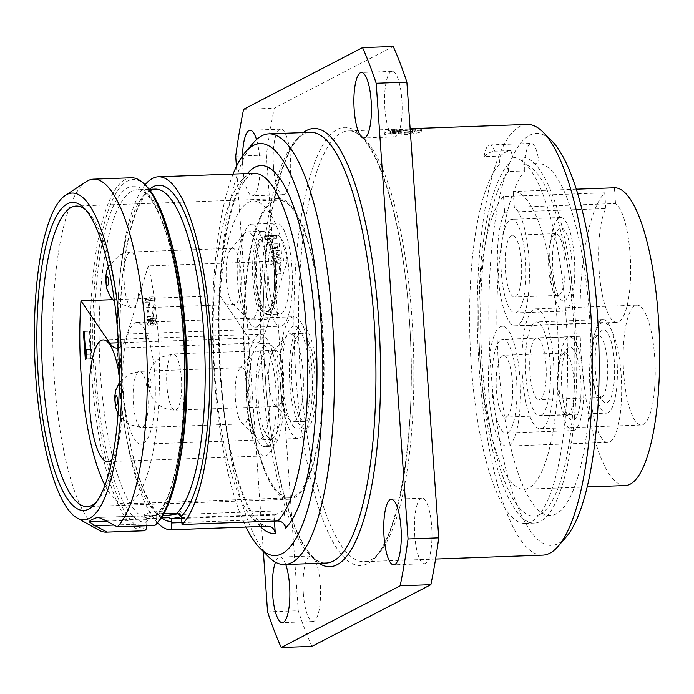 <?xml version="1.0" encoding="UTF-8"?>
<svg xmlns="http://www.w3.org/2000/svg" width="694" height="694" viewBox="0 0 694 694"><rect width="100%" height="100%" fill="white"/><g stroke="black" fill="none" stroke-linecap="round" stroke-linejoin="round"><path stroke-width="0.52" stroke-dasharray="3.47 2.6" d="M566.235 536.939A206.135 54.687 -92.1 0 1 490.675 367.1A206.135 54.687 87.9 0 1 551.773 140.856M524.742 170.906A28.107 7.46 87.9 0 1 531.196 143.406A28.107 7.46 87.9 0 1 539.099 163.463L522.851 164.053A176.146 46.732 87.9 0 1 574.519 341.274A176.146 46.732 87.9 0 1 534.146 516.076A176.146 46.732 87.9 0 1 482.391 366.579A176.146 46.732 87.9 0 1 508.494 171.505L524.742 170.906A176.146 46.732 -92.1 0 0 498.639 365.981A176.146 46.732 -92.1 0 0 550.394 515.477A176.146 46.732 -92.1 0 0 590.768 340.685A176.146 46.732 -92.1 0 0 539.099 163.463M542.803 555.139A215.504 57.177 -92.1 0 1 479.224 368.688A215.504 57.177 87.9 0 1 527.076 124.426M397.862 133.968L414.118 131.938L421.353 129.396L417.467 128.754L391.225 129.943L383.964 132.007L387.911 133.56L397.862 133.968M397.94 135.018A18.738 2.256 -4 0 1 384.086 133.812A18.738 2.256 -4 0 1 407.63 129.986A18.738 2.256 -4 0 1 421.475 131.192A18.738 2.256 -4 0 1 397.94 135.018M413.355 130.949L395.641 133.422L393.064 132.91L398.339 131.556L393.871 132.025L390.262 133.43L393.923 133.847L412.349 131.47L408.809 133.3L411.212 133.213L415.758 130.862L413.355 130.949L413.242 129.292L395.519 131.626L392.934 131.053A215.504 57.177 -92.1 0 1 393.437 130.793L397.584 130.125A215.504 57.177 -92.1 0 1 398.226 129.882L390.913 130.94A215.504 57.177 -92.1 0 0 390.41 131.209L390.592 131.877L394.765 132.112L412.219 129.683A215.504 57.177 -92.1 0 0 408.697 131.6L411.091 131.513A215.504 57.177 -92.1 0 1 415.637 129.205L413.242 129.292M397.818 133.222L397.688 131.409M395.641 133.422L395.519 131.626M394.686 133.456L394.556 131.66M393.498 133.378L393.368 131.565M392.917 133.213L392.787 131.374M393.064 132.91L392.934 131.053M393.567 132.641L393.437 130.793M394.678 132.302L394.548 130.481M396.014 132.068L395.892 130.281M397.714 131.886L397.584 130.125M398.339 131.556L398.226 129.882M396.291 131.695L396.179 129.995M393.871 132.025L393.75 130.264M392.405 132.32L392.275 130.515M391.043 132.797L390.913 130.94M390.54 133.057L390.41 131.209M390.262 133.43L390.132 131.608M390.713 133.664L390.592 131.877M392.127 133.855L392.015 132.138M393.923 133.847L393.81 132.146M394.886 133.812L394.765 132.112M396.933 133.673L396.812 131.955M398.625 133.491L398.503 131.739M412.349 131.47L412.219 129.683M408.809 133.3L408.697 131.6M411.212 133.213L411.091 131.513M415.758 130.862L415.637 129.205M311.918 646.392A356.048 94.462 87.9 0 1 298.264 610.746L266.401 155.031A356.048 94.462 87.9 0 1 274.277 108.203L393.238 46.489M303.313 593.162A32.791 8.701 -92.1 0 0 312.985 621.538A32.791 8.701 -92.1 0 0 320.264 584.365A32.791 8.701 -92.1 0 0 310.591 555.989A32.791 8.701 -92.1 0 0 303.313 593.162M414.734 535.352A32.791 8.701 -92.1 0 0 424.407 563.728A32.791 8.701 -92.1 0 0 431.685 526.555A32.791 8.701 -92.1 0 0 422.013 498.179A32.791 8.701 -92.1 0 0 414.734 535.352M384.884 108.516A32.791 8.701 -92.1 0 0 394.556 136.892A32.791 8.701 -92.1 0 0 401.843 99.719A32.791 8.701 -92.1 0 0 392.162 71.343A32.791 8.701 -92.1 0 0 384.884 108.516M273.462 166.326A32.791 8.701 -92.1 0 0 283.143 194.693A32.791 8.701 -92.1 0 0 290.422 157.529A32.791 8.701 -92.1 0 0 280.749 129.153A32.791 8.701 -92.1 0 0 273.462 166.326M243.585 109.331L274.277 108.203M235.708 156.15L266.401 155.031M263.356 551.591L236.428 166.43M285.746 564.526A32.791 8.701 -92.1 0 0 279.899 557.109A32.791 8.701 -92.1 0 0 275.492 562.201M242.51 155.838A32.791 8.701 -92.1 0 0 242.77 167.445A32.791 8.701 -92.1 0 0 252.443 195.821A32.791 8.701 -92.1 0 0 259.729 158.648A32.791 8.701 -92.1 0 0 256.52 139.563M267.572 611.865L298.264 610.746M268.587 556.831A215.504 57.177 -92.1 0 1 221.03 378.117A215.504 57.177 87.9 0 1 253.457 142.738M233.089 174.073A206.135 54.687 87.9 0 0 214.429 377.189A206.135 54.687 -92.1 0 0 245.98 527.067M285.477 528.186L284.479 513.924A3.748 0.998 -92.1 0 0 283.378 510.68A3.748 0.998 -92.1 0 0 283.247 510.715L275.015 514.991A3.748 0.998 -92.1 0 0 274.303 519.199L274.442 521.107M145.089 184.821A176.614 46.854 -92.1 0 0 117.971 355.007A176.614 46.854 -92.1 0 0 157.434 522.764M181.429 516.51A18.738 2.256 176 0 0 181.637 516.414A18.738 2.256 176 0 0 182.27 515.763A18.738 2.256 176 0 0 180.718 514.991M164.053 513.308L158.657 513.968L155.716 515.564A18.738 2.256 176 0 0 145.523 517.733A18.738 2.256 176 0 0 144.881 518.375A18.738 2.256 176 0 0 148.282 519.424L150.268 518.323L149.132 518.418A164.435 43.627 -92.1 0 0 150.268 518.323L161.208 517.967M171.305 242.206A164.435 43.627 -92.1 0 0 137.126 189.766C151.526 187.9 171.14 231.822 179.095 294.646C185.098 340.841 185.983 386.003 181.767 430.115C178.636 459.983 173.552 483.015 166.499 499.22L162.153 507.644L155.716 515.564L97.542 517.472M177.907 513.768A18.738 2.256 176 0 0 181.377 512.701A18.738 2.256 176 0 0 182.01 512.051A18.738 2.256 176 0 0 165.684 510.958A18.738 2.256 176 0 0 145.263 514.02A18.738 2.256 176 0 0 144.621 514.67A18.738 2.256 176 0 0 162.691 515.659M158.397 521.645A174.741 46.359 87.9 0 1 156.627 523.536L156.289 518.609A3.748 0.998 -92.1 0 0 156.081 517.082A168.182 44.616 -92.1 0 0 170.099 246.379A168.182 44.616 -92.1 0 0 96.518 284.557A168.182 44.616 -92.1 0 0 146.096 522.27L148.282 519.424M97.889 517.481L155.985 515.364L156.081 517.082M146.46 528.811A174.741 46.359 87.9 0 1 92.753 332.686A174.741 46.359 87.9 0 1 146.139 185.871M146.243 525.792L146.113 523.883A3.748 0.998 -92.1 0 1 146.096 522.27M86.221 181.681A176.614 46.854 87.9 0 0 54.366 379.349A176.614 46.854 -92.1 0 0 98.947 530.19M154.953 525.471L156.627 523.536M131.27 177.785A176.614 46.854 -92.1 0 0 90.888 355.996A176.614 46.854 -92.1 0 0 144.161 530.789M96.379 502.126A150.381 39.896 -92.1 0 0 97.993 500.409A150.381 39.896 -92.1 0 0 120.617 336.165A150.381 39.896 87.9 0 0 87.435 211.453L83.965 207.974M85.709 209.857A150.381 39.896 87.9 0 1 87.435 211.453M322.71 328.783A150.381 39.896 -92.1 0 0 278.346 198.666A150.381 39.896 -92.1 0 0 244.956 369.121A150.381 39.896 -92.1 0 0 289.32 499.229A150.381 39.896 -92.1 0 0 322.71 328.783M294.152 496.488A148.976 39.523 -92.1 0 0 322.91 338.221A148.976 39.523 -92.1 0 0 278.398 200.072A148.976 39.523 -92.1 0 0 273.514 201.416A148.976 39.523 -92.1 0 0 244.748 359.683A148.976 39.523 -92.1 0 0 289.268 497.824A148.976 39.523 -92.1 0 0 294.152 496.488M282.206 325.755A51.529 13.672 87.9 0 1 280.523 326.215A51.529 13.672 87.9 0 1 265.125 278.433A51.529 13.672 87.9 0 1 275.076 223.685A51.529 13.672 87.9 0 1 276.759 223.216A51.529 13.672 87.9 0 1 292.157 271.007A51.529 13.672 87.9 0 1 282.206 325.755M275.414 238.996A36.539 9.699 -92.1 0 1 276.819 238.268L276.68 235.457A39.35 10.436 87.9 0 1 277.21 235.387A39.35 10.436 87.9 0 1 289.077 274.338A39.35 10.436 87.9 0 1 280.081 314.044A39.35 10.436 87.9 0 1 268.404 279.014A39.35 10.436 87.9 0 1 275.162 236.246L275.414 238.996L264.709 239.387L264.466 236.637L275.162 236.246M259.894 426.281A51.529 13.672 87.9 0 1 256.572 372.305A51.529 13.672 87.9 0 1 267.763 343.278A51.529 13.672 87.9 0 1 279.396 363.274A51.529 13.672 87.9 0 1 282.718 417.241A51.529 13.672 87.9 0 1 271.528 446.268A51.529 13.672 87.9 0 1 259.894 426.281M272.699 438.382A44.034 11.685 -92.1 0 0 281.2 391.598A44.034 11.685 -92.1 0 0 268.04 350.765A44.034 11.685 -92.1 0 0 266.6 351.164A44.034 11.685 -92.1 0 0 258.099 397.948A44.034 11.685 -92.1 0 0 271.25 438.782A44.034 11.685 -92.1 0 0 272.699 438.382M316.533 396.89A51.529 13.672 87.9 0 1 305.091 428.857A51.529 13.672 87.9 0 1 289.884 357.826A51.529 13.672 87.9 0 1 301.326 325.859A51.529 13.672 87.9 0 1 316.533 396.89M306.262 420.972A44.034 11.685 -92.1 0 0 314.764 374.187A44.034 11.685 -92.1 0 0 301.604 333.354A44.034 11.685 -92.1 0 0 300.164 333.745A44.034 11.685 -92.1 0 0 291.654 380.529A44.034 11.685 -92.1 0 0 304.813 421.371A44.034 11.685 -92.1 0 0 306.262 420.972M287.359 260.823L266.262 328.973A67.457 17.897 87.9 0 1 255.956 343.053A67.457 17.897 87.9 0 1 248.825 338.021L220.007 295.765A148.976 39.523 87.9 0 1 248.365 202.336A148.976 39.523 87.9 0 1 253.249 200.991A148.976 39.523 87.9 0 1 287.359 260.823L148.334 265.897A148.976 39.523 -92.1 0 1 129.978 502.482A148.976 39.523 87.9 0 1 125.093 503.827A148.976 39.523 87.9 0 1 104.95 485.245M220.007 295.765L112.61 299.687M257.066 326.674A51.529 13.672 87.9 0 1 255.375 327.134A51.529 13.672 87.9 0 1 239.977 279.352A51.529 13.672 87.9 0 1 249.927 224.604A51.529 13.672 87.9 0 1 251.618 224.136A51.529 13.672 87.9 0 1 267.017 271.927A51.529 13.672 87.9 0 1 257.066 326.674M275.457 273.852L274.677 262.722L278.068 260.961L277.808 257.248L270.061 261.274L270.322 264.987L273.714 263.226L274.494 274.356L280.879 273.662L280.098 262.523L283.49 260.762L283.23 257.049L275.475 261.074L275.735 264.787L279.127 263.026L279.908 274.165L280.879 273.662M276.099 254.29L275.839 250.577L270.998 253.093L271.259 256.806L276.099 254.29L281.512 254.091L281.252 250.387L276.412 252.894L276.672 256.607L281.512 254.091M274.13 247.619L273.87 243.915L271.927 244.921L272.187 248.626L274.13 247.619L279.543 247.428L279.283 243.715L277.348 244.722L277.609 248.435L279.543 247.428M118.683 347.737A67.457 17.897 -92.1 0 0 127.236 334.048L148.334 265.897M119.377 375.87A60.899 16.162 87.9 0 1 112.142 459.012M154.779 406.441A60.899 16.162 87.9 0 1 141.255 444.221A60.899 16.162 87.9 0 1 123.289 360.273A60.899 16.162 87.9 0 1 136.813 322.493A60.899 16.162 87.9 0 1 154.779 406.441M149.947 299.99L149.748 297.023L145.384 299.288L145.593 302.254L148.984 300.493L146.868 315.093L147.163 322.918L148.377 325.972L149.635 325.937L150.442 324.905L151.162 320.845L151.11 318.416L150.511 318.728L150.112 321.999L149.548 322.91L148.412 322.884L147.518 319.049L149.947 299.99L155.369 299.791L155.161 296.832L150.798 299.088L151.006 302.055L154.398 300.294L152.168 316.794L152.576 322.719L153.227 324.835L154.562 325.989L156.254 323.265L156.532 318.216L155.924 318.529L155.525 321.808L154.476 322.962L153.383 321.686L152.932 318.85L155.369 299.791M251.028 432.267A60.899 16.162 87.9 0 1 247.107 368.479A60.899 16.162 87.9 0 1 260.337 334.17A60.899 16.162 87.9 0 1 274.078 357.8A60.899 16.162 -92.1 0 1 278.008 421.588A60.899 16.162 -92.1 0 1 264.778 455.897A60.899 16.162 -92.1 0 1 251.028 432.267M264.44 446.528A51.529 13.672 -92.1 0 1 252.807 426.532A51.529 13.672 87.9 0 1 249.484 372.565A51.529 13.672 87.9 0 1 260.675 343.53A51.529 13.672 87.9 0 1 272.308 363.526A51.529 13.672 -92.1 0 1 275.631 417.502A51.529 13.672 -92.1 0 1 264.44 446.528L271.528 446.268M311.866 400.698A60.899 16.162 87.9 0 1 298.342 438.478A60.899 16.162 87.9 0 1 280.376 354.539A60.899 16.162 -92.1 0 1 293.892 316.759A60.899 16.162 -92.1 0 1 311.866 400.698M294.239 326.119A51.529 13.672 -92.1 0 1 309.437 397.15A51.529 13.672 87.9 0 1 298.004 429.118A51.529 13.672 87.9 0 1 282.796 358.087A51.529 13.672 -92.1 0 1 294.239 326.119L301.326 325.859M84.13 331.437L88.797 331.264L90.74 359.102L91.469 358.72L91.903 354.2L91.573 349.464L91.14 353.983L89.517 330.891L88.797 331.264M85.327 359.301L90.74 359.102M84.104 331.081L89.517 330.891M86.472 354.157L91.14 353.983M86.16 349.663L91.573 349.464M86.49 354.4L91.903 354.2M86.047 358.919L91.469 358.72M149.748 297.023L155.161 296.832M147.596 316.559L153.01 316.36M147.518 319.049L152.932 318.85M147.605 320.238L153.018 320.038M147.969 321.886L153.383 321.686M148.412 322.884L153.834 322.684M149.063 323.161L154.476 322.962M149.548 322.91L154.962 322.71M150.112 321.999L155.525 321.808M150.39 320.628L155.803 320.428M150.511 318.728L155.924 318.529M151.11 318.416L156.532 318.216M151.162 320.845L156.575 320.645M150.841 323.465L156.254 323.265M150.442 324.905L155.855 324.705M149.635 325.937L155.048 325.738M149.149 326.18L154.562 325.989M148.377 325.972L153.799 325.772M147.813 325.035L153.227 324.835M147.163 322.918L152.576 322.719M146.876 320.611L152.29 320.411M146.79 319.431L152.212 319.231M146.746 316.993L152.168 316.794M146.868 315.093L152.281 314.894M148.984 300.493L154.398 300.294M145.593 302.254L151.006 302.055M145.384 299.288L150.798 299.088M274.677 262.722L280.098 262.523M274.494 274.356L279.908 274.165M273.714 263.226L279.127 263.026M270.322 264.987L275.735 264.787M270.061 261.274L275.475 261.074M277.808 257.248L283.23 257.049M278.068 260.961L283.49 260.762M275.839 250.577L281.252 250.387M271.259 256.806L276.672 256.607M270.998 253.093L276.412 252.894M273.87 243.915L279.283 243.715M272.187 248.626L277.609 248.435M271.927 244.921L277.348 244.722M276.819 238.268L264.744 238.667L264.605 235.856L276.68 235.457M267.468 311.693L270.712 307.52C274.529 296.494 275.475 281.755 273.54 263.304C271.068 248.877 268.734 241.035 266.539 239.777L264.804 238.658A36.539 9.699 -92.1 0 0 264.804 238.658A36.539 9.699 -92.1 0 0 263.607 238.988A36.539 9.699 -92.1 0 0 262.436 239.89A36.539 9.699 -92.1 0 0 256.693 280.09A36.539 9.699 -92.1 0 0 267.468 311.693A36.539 9.699 -92.1 0 0 268.665 311.363A36.539 9.699 -92.1 0 0 275.718 272.56A36.539 9.699 -92.1 0 0 264.813 238.658L264.674 235.847A39.35 10.436 87.9 0 1 264.7 235.847A39.35 10.436 87.9 0 1 276.568 274.789A39.35 10.436 87.9 0 1 267.572 314.503A39.35 10.436 87.9 0 1 255.956 280.402A39.35 10.436 87.9 0 1 262.193 237.14L264.466 236.637M262.193 237.14L262.436 239.89L264.709 239.387M265.932 319.249A44.034 11.685 87.9 0 0 267.381 318.85A44.034 11.685 -92.1 0 0 275.882 272.065A44.034 11.685 -92.1 0 0 262.722 231.232A44.034 11.685 -92.1 0 0 261.282 231.631A44.034 11.685 87.9 0 0 252.781 278.415A44.034 11.685 87.9 0 0 265.932 319.249L250.586 319.813A44.034 11.685 87.9 0 1 247.316 318.225A44.034 11.685 87.9 0 1 237.305 276.229A44.034 11.685 87.9 0 1 244.227 233.609A44.034 11.685 87.9 0 1 245.936 232.186A44.034 11.685 -92.1 0 1 247.376 231.796A44.034 11.685 -92.1 0 1 260.536 272.629A44.034 11.685 -92.1 0 1 252.035 319.413A44.034 11.685 87.9 0 1 250.586 319.813M232.611 248.27A28.107 7.46 -92.1 0 1 241.009 274.338A28.107 7.46 -92.1 0 1 235.578 304.198A28.107 7.46 87.9 0 1 234.659 304.449A28.107 7.46 87.9 0 1 232.568 303.443A28.107 7.46 87.9 0 1 226.183 276.637A28.107 7.46 87.9 0 1 230.599 249.432A28.107 7.46 87.9 0 1 231.692 248.521A28.107 7.46 -92.1 0 1 232.611 248.27L130.524 252A28.107 7.46 -92.1 0 0 129.605 252.252A28.107 7.46 87.9 0 0 124.183 282.111A28.107 7.46 87.9 0 0 132.58 308.179A28.107 7.46 87.9 0 0 133.5 307.928A28.107 7.46 -92.1 0 0 138.93 278.068A28.107 7.46 -92.1 0 0 130.524 252L119.706 254.854L108.325 266.643M294.655 421.397A44.034 11.685 -92.1 0 0 303.157 374.613A44.034 11.685 -92.1 0 0 289.997 333.779A44.034 11.685 -92.1 0 0 288.557 334.17A44.034 11.685 87.9 0 0 286.848 335.592A44.034 11.685 87.9 0 0 279.934 378.213A44.034 11.685 87.9 0 0 289.936 420.208A44.034 11.685 87.9 0 0 293.215 421.787A44.034 11.685 87.9 0 0 294.655 421.397M275.232 350.253A28.107 7.46 -92.1 0 1 283.629 376.322A28.107 7.46 -92.1 0 1 278.207 406.181A28.107 7.46 87.9 0 1 277.288 406.432A28.107 7.46 87.9 0 1 275.197 405.426A28.107 7.46 87.9 0 1 268.804 378.62A28.107 7.46 87.9 0 1 273.219 351.416A28.107 7.46 87.9 0 1 274.312 350.505A28.107 7.46 -92.1 0 1 275.232 350.253L173.153 353.983A28.107 7.46 -92.1 0 0 172.233 354.235A28.107 7.46 87.9 0 0 166.803 384.094A28.107 7.46 87.9 0 0 175.2 410.163A28.107 7.46 87.9 0 0 176.12 409.911A28.107 7.46 -92.1 0 0 181.55 380.052A28.107 7.46 -92.1 0 0 173.153 353.983L162.327 356.837C157.234 359.544 153.426 363.5 150.91 368.696L149.366 372.721L148.178 379.809C147.831 384.224 148.663 389.143 150.676 394.574C155.768 404.862 163.94 410.059 175.2 410.163L277.288 406.432M150.19 387.599A4.685 1.241 87.9 0 1 148.655 383.591A4.685 1.241 87.9 0 1 149.54 378.317A4.685 1.241 -92.1 0 1 151.075 382.333A4.685 1.241 -92.1 0 1 150.19 387.599M261.091 438.808A44.034 11.685 -92.1 0 0 269.593 392.023A44.034 11.685 -92.1 0 0 256.433 351.19A44.034 11.685 -92.1 0 0 254.993 351.589A44.034 11.685 87.9 0 0 253.284 353.003A44.034 11.685 87.9 0 0 246.37 395.623A44.034 11.685 87.9 0 0 256.372 437.628A44.034 11.685 87.9 0 0 259.651 439.207A44.034 11.685 87.9 0 0 261.091 438.808M241.668 367.664A28.107 7.46 -92.1 0 1 250.066 393.732A28.107 7.46 -92.1 0 1 244.644 423.592A28.107 7.46 87.9 0 1 243.724 423.852A28.107 7.46 87.9 0 1 241.633 422.837A28.107 7.46 87.9 0 1 235.24 396.031A28.107 7.46 87.9 0 1 239.656 368.826A28.107 7.46 87.9 0 1 240.749 367.924A28.107 7.46 -92.1 0 1 241.668 367.664L139.589 371.394A28.107 7.46 -92.1 0 0 138.67 371.646A28.107 7.46 87.9 0 0 133.239 401.514A28.107 7.46 87.9 0 0 141.637 427.573A28.107 7.46 87.9 0 0 142.556 427.322A28.107 7.46 -92.1 0 0 147.987 397.462A28.107 7.46 -92.1 0 0 139.589 371.394L128.772 374.248L119.342 382.637M508.494 171.505A28.107 7.46 87.9 0 1 508.555 163.827L499.446 164.157A28.107 7.46 87.9 0 1 500.235 156.063A189.983 50.402 87.9 0 1 510.81 150.581A28.107 7.46 87.9 0 1 512.64 157.312L521.749 156.983A28.107 7.46 87.9 0 1 522.851 164.053M484.074 156.653A28.107 7.46 87.9 0 1 489.669 144.925A28.107 7.46 87.9 0 1 494.64 151.171A189.983 50.402 -92.1 0 0 484.074 156.653L500.235 156.063M494.64 151.171L510.81 150.581M499.446 164.157A183.173 48.597 -92.1 0 0 471.347 366.285A183.173 48.597 -92.1 0 0 525.289 523.432A183.173 48.597 -92.1 0 0 567.215 339.956A183.173 48.597 -92.1 0 0 512.64 157.312M625.233 485.557A148.976 39.523 87.9 0 1 581.294 356.751A148.976 39.523 87.9 0 1 604.717 192.828L503.523 196.523A148.976 39.523 -92.1 0 0 480.101 360.446A148.976 39.523 -92.1 0 0 524.039 489.253A148.976 39.523 -92.1 0 0 558.106 339.019A148.976 39.523 -92.1 0 0 513.213 191.501L514.315 207.22A59.962 15.91 87.9 0 1 529.444 271.337A59.962 15.91 87.9 0 1 515.599 326.067A59.962 15.91 87.9 0 1 498.379 279.864A59.962 15.91 87.9 0 1 504.625 212.243L605.819 208.547A59.962 15.91 -92.1 0 0 599.581 276.169A59.962 15.91 -92.1 0 0 616.801 322.372A59.962 15.91 -92.1 0 0 630.646 267.641A59.962 15.91 -92.1 0 0 615.509 203.524L514.315 207.22M503.523 196.523L504.625 212.243M516.657 312.534A46.845 12.431 -92.1 0 0 525.705 262.766A46.845 12.431 -92.1 0 0 511.704 219.33A46.845 12.431 -92.1 0 0 510.168 219.746A46.845 12.431 -92.1 0 0 501.12 269.515A46.845 12.431 -92.1 0 0 515.121 312.959A46.845 12.431 -92.1 0 0 516.657 312.534M493.07 422.854A59.962 15.91 87.9 0 1 489.209 360.056A59.962 15.91 87.9 0 1 502.23 326.275A59.962 15.91 87.9 0 1 515.763 349.542A59.962 15.91 87.9 0 1 519.633 412.34A59.962 15.91 87.9 0 1 506.603 446.121A59.962 15.91 87.9 0 1 493.07 422.854M507.661 432.596A46.845 12.431 -92.1 0 0 516.709 382.819A46.845 12.431 -92.1 0 0 502.708 339.383A46.845 12.431 -92.1 0 0 501.172 339.8A46.845 12.431 -92.1 0 0 492.124 389.577A46.845 12.431 -92.1 0 0 506.126 433.013A46.845 12.431 -92.1 0 0 507.661 432.596M553.482 391.511A59.962 15.91 87.9 0 1 540.166 428.71A59.962 15.91 87.9 0 1 522.478 346.054A59.962 15.91 87.9 0 1 535.794 308.856A59.962 15.91 87.9 0 1 553.482 391.511M541.225 415.177A46.845 12.431 -92.1 0 0 550.273 365.408A46.845 12.431 -92.1 0 0 536.271 321.964A46.845 12.431 -92.1 0 0 534.736 322.389A46.845 12.431 -92.1 0 0 525.688 372.158A46.845 12.431 -92.1 0 0 539.689 415.602A46.845 12.431 -92.1 0 0 541.225 415.177M511.27 235.518A30.918 8.207 -92.1 0 0 505.301 268.37A30.918 8.207 -92.1 0 0 514.54 297.041A30.918 8.207 -92.1 0 0 515.555 296.763A30.918 8.207 -92.1 0 0 521.524 263.911A30.918 8.207 -92.1 0 0 512.285 235.24A30.918 8.207 -92.1 0 0 511.27 235.518M535.837 338.16A30.918 8.207 -92.1 0 0 529.869 371.012A30.918 8.207 -92.1 0 0 539.108 399.683A30.918 8.207 -92.1 0 0 540.123 399.406A30.918 8.207 -92.1 0 0 546.091 366.553A30.918 8.207 -92.1 0 0 536.852 337.883A30.918 8.207 -92.1 0 0 535.837 338.16M502.274 355.58A30.918 8.207 -92.1 0 0 496.305 388.423A30.918 8.207 -92.1 0 0 505.544 417.094A30.918 8.207 -92.1 0 0 506.559 416.816A30.918 8.207 -92.1 0 0 512.528 383.973A30.918 8.207 -92.1 0 0 503.289 355.302A30.918 8.207 -92.1 0 0 502.274 355.58M508.555 163.827A183.173 48.597 -92.1 0 0 480.456 365.955A183.173 48.597 -92.1 0 0 534.397 523.094A183.173 48.597 -92.1 0 0 576.332 339.626A183.173 48.597 -92.1 0 0 521.749 156.983M576.298 189.193L513.213 191.501M614.407 187.796L615.509 203.524M604.717 192.828L605.819 208.547M594.264 419.159A59.962 15.91 87.9 0 1 590.403 356.36A59.962 15.91 87.9 0 1 603.424 322.58A59.962 15.91 87.9 0 1 616.966 345.846A59.962 15.91 87.9 0 1 620.826 408.645A59.962 15.91 87.9 0 1 607.805 442.425A59.962 15.91 87.9 0 1 594.264 419.159M654.676 387.816A59.962 15.91 87.9 0 1 641.369 425.014A59.962 15.91 87.9 0 1 623.672 342.359A59.962 15.91 87.9 0 1 636.988 305.16A59.962 15.91 87.9 0 1 654.676 387.816M563.953 311.172A46.845 12.431 87.9 0 0 565.489 310.756A46.845 12.431 -92.1 0 0 574.537 260.987A46.845 12.431 -92.1 0 0 560.535 217.543A46.845 12.431 -92.1 0 0 559 217.959A46.845 12.431 87.9 0 0 549.96 267.737A46.845 12.431 87.9 0 0 563.953 311.172L515.121 312.959M559.72 228.17A36.539 9.699 -92.1 0 0 558.297 229.35A36.539 9.699 -92.1 0 0 552.563 264.709A36.539 9.699 -92.1 0 0 560.865 299.565A36.539 9.699 -92.1 0 0 564.777 300.545A36.539 9.699 -92.1 0 0 571.691 259.461A36.539 9.699 -92.1 0 0 559.72 228.17M554.688 233.939A30.918 8.207 -92.1 0 0 553.491 234.936A30.918 8.207 -92.1 0 0 548.633 264.856A30.918 8.207 -92.1 0 0 555.66 294.343A30.918 8.207 -92.1 0 0 557.959 295.453A30.918 8.207 -92.1 0 0 558.974 295.176A30.918 8.207 -92.1 0 0 564.942 262.332A30.918 8.207 -92.1 0 0 555.703 233.661A30.918 8.207 -92.1 0 0 554.688 233.939M606.582 413.156A46.845 12.431 87.9 0 0 608.118 412.739A46.845 12.431 -92.1 0 0 617.157 362.971A46.845 12.431 -92.1 0 0 603.164 319.526A46.845 12.431 -92.1 0 0 601.629 319.943A46.845 12.431 87.9 0 0 592.581 369.72A46.845 12.431 87.9 0 0 606.582 413.156L539.689 415.602M602.34 330.153A36.539 9.699 -92.1 0 0 600.926 331.333A36.539 9.699 -92.1 0 0 595.183 366.692A36.539 9.699 -92.1 0 0 603.485 401.548A36.539 9.699 -92.1 0 0 607.397 402.529A36.539 9.699 -92.1 0 0 614.32 361.444A36.539 9.699 -92.1 0 0 602.34 330.153M597.308 335.922A30.918 8.207 -92.1 0 0 596.111 336.92A30.918 8.207 -92.1 0 0 591.253 366.84A30.918 8.207 -92.1 0 0 598.28 396.326A30.918 8.207 -92.1 0 0 600.579 397.436A30.918 8.207 -92.1 0 0 601.594 397.159A30.918 8.207 -92.1 0 0 607.562 364.315A30.918 8.207 -92.1 0 0 598.323 335.644A30.918 8.207 -92.1 0 0 597.308 335.922M573.018 430.575A46.845 12.431 87.9 0 0 574.554 430.15A46.845 12.431 -92.1 0 0 583.593 380.381A46.845 12.431 -92.1 0 0 569.601 336.937A46.845 12.431 -92.1 0 0 568.065 337.362A46.845 12.431 87.9 0 0 559.017 387.131A46.845 12.431 87.9 0 0 573.018 430.575L506.126 433.013M568.776 347.564A36.539 9.699 -92.1 0 0 567.362 348.744A36.539 9.699 -92.1 0 0 561.62 384.112A36.539 9.699 -92.1 0 0 569.921 418.959A36.539 9.699 -92.1 0 0 573.843 419.939A36.539 9.699 -92.1 0 0 580.757 378.855A36.539 9.699 -92.1 0 0 568.776 347.564M563.754 353.333A30.918 8.207 -92.1 0 0 562.548 354.33A30.918 8.207 -92.1 0 0 557.69 384.25A30.918 8.207 -92.1 0 0 564.716 413.745A30.918 8.207 -92.1 0 0 567.015 414.856A30.918 8.207 -92.1 0 0 568.03 414.578A30.918 8.207 -92.1 0 0 573.999 381.726A30.918 8.207 -92.1 0 0 564.76 353.055A30.918 8.207 -92.1 0 0 563.754 353.333M300.476 375.211A215.504 57.177 -92.1 0 0 364.055 561.663A215.504 57.177 -92.1 0 0 411.898 317.401A215.504 57.177 -92.1 0 0 348.319 130.949A215.504 57.177 -92.1 0 0 300.476 375.211M295.896 375.844A219.252 58.166 -92.1 0 0 367.759 563.571A219.252 58.166 -92.1 0 0 409.252 317.037A219.252 58.166 -92.1 0 0 337.397 129.31A219.252 58.166 -92.1 0 0 295.896 375.844M319.049 563.311A219.252 58.166 87.9 0 1 265.203 376.963A219.252 58.166 87.9 0 1 303.313 132.597M262.558 376.599A215.504 57.177 87.9 0 1 310.4 132.337C280.298 129.943 255.357 254.151 265.334 376.842C271.779 480.777 301.196 565.931 326.137 563.051A215.504 57.177 87.9 0 1 262.558 376.599M260.371 526.538A184.11 48.849 87.9 0 1 218.905 351.32A184.11 48.849 87.9 0 1 247.48 173.543M266.938 526.304A176.614 46.854 87.9 0 1 213.665 351.511A176.614 46.854 87.9 0 1 254.047 173.3L248.443 176.076L241.304 185.636C233.193 200.28 227.033 223.772 222.8 256.095C217.231 302.957 217.369 352.37 223.216 404.35C227.164 437.281 232.941 464.885 240.549 487.162C244.722 499.177 249.042 508.529 253.51 515.217L261.196 523.979L266.938 526.304M181.559 517.681L284.479 513.924M283.247 510.715L179.815 514.488M181.611 518.401L275.015 514.991M106.65 521.133L147.753 519.633M105.401 520.465L156.289 518.609M158.657 513.968A164.435 43.627 -92.1 0 0 179.39 463.618M149.193 189.323L137.126 189.766A164.435 43.627 -92.1 0 0 99.537 355.684A164.435 43.627 -92.1 0 0 149.132 518.418L161.199 517.976M167.185 517.759A164.435 43.627 87.9 0 1 117.59 355.024A164.435 43.627 87.9 0 1 155.187 189.106C149.592 190.356 145.254 193.947 142.166 199.872L137.82 208.295C130.767 224.5 125.683 247.541 122.552 277.409C118.327 321.522 119.221 366.675 125.224 412.878C133.17 475.694 152.784 519.615 167.185 517.759M161.442 517.967A168.182 44.616 87.9 0 1 120.209 354.929A168.182 44.616 87.9 0 1 149.436 189.315M181.906 522.573L274.303 519.199M113.937 525.063L146.113 523.883M127.236 334.048L266.262 328.973M118.422 342.784L248.825 338.021M265.984 235.847L266.123 238.658M266.99 313.289A38.413 10.193 -92.1 0 0 274.26 270.087A38.413 10.193 -92.1 0 0 261.673 237.201A38.413 10.193 -92.1 0 0 254.394 280.393A38.413 10.193 -92.1 0 0 266.99 313.289M435.58 559.052L364.055 561.663C394.157 564.057 419.098 439.849 409.13 317.158C402.676 213.223 373.259 128.069 348.319 130.949L410.137 128.694M384.086 133.812L383.964 132.007M421.475 131.192L421.353 129.396M312.985 621.538L282.293 622.657M310.591 555.989L279.899 557.109M424.407 563.728L393.715 564.847M422.013 498.179L391.321 499.307M394.556 136.892L363.864 138.011M392.162 71.343L361.47 72.462M283.143 194.693L252.443 195.821M280.749 129.153L250.048 130.272M283.378 510.68L179.59 514.471M182.01 512.051L182.27 515.763M144.621 514.67L144.881 518.375M97.993 500.409L94.783 504.13M278.346 198.666L76.253 206.049M289.32 499.229L87.227 506.611M278.398 200.072L253.249 200.991M289.268 497.824L125.093 503.827M255.956 343.053L116.93 348.128M103.25 339.904L260.337 334.17M107.691 461.631L264.778 455.897M260.675 343.53L267.763 343.278M141.255 444.221L298.342 438.478M136.813 322.493L293.892 316.759M298.004 429.118L305.091 428.857M255.375 327.134L280.523 326.215M251.618 224.136L276.759 223.216M267.572 314.503L280.081 314.044M264.7 235.847L277.21 235.387M262.722 231.232L247.376 231.796M232.568 303.443L247.316 318.225M230.599 249.432L244.227 233.609M234.659 304.449L132.58 308.179L114.501 301.578M301.604 333.354L289.997 333.779M304.813 421.371L293.215 421.787M275.197 405.426L289.936 420.208M273.219 351.416L286.848 335.592M268.04 350.765L256.433 351.19M271.25 438.782L259.651 439.207M241.633 422.837L256.372 437.628M239.656 368.826L253.284 353.003M243.724 423.852L141.637 427.573L127.965 424.181L118.041 413.91M489.669 144.925L531.196 143.406M534.397 523.094L525.289 523.432M550.394 515.477L534.146 516.076M587.176 486.945L524.039 489.253M515.599 326.067L616.801 322.372M502.23 326.275L603.424 322.58M506.603 446.121L607.805 442.425M540.166 428.71L641.369 425.014M535.794 308.856L636.988 305.16M560.535 217.543L511.704 219.33M555.66 294.343L560.865 299.565M553.491 234.936L558.297 229.35M555.703 233.661L512.285 235.24M557.959 295.453L514.54 297.041M603.164 319.526L536.271 321.964M598.28 396.326L603.485 401.548M596.111 336.92L600.926 331.333M598.323 335.644L536.852 337.883M600.579 397.436L539.108 399.683M569.601 336.937L502.708 339.383M564.716 413.745L569.921 418.959M562.548 354.33L567.362 348.744M564.76 353.055L503.289 355.302M567.015 414.856L505.544 417.094"/><path stroke-width="1.04" d="M543.098 132.164L551.773 140.856A206.135 54.687 87.9 0 1 597.256 311.797A206.135 54.687 -92.1 0 1 566.235 536.939L558.219 546.247A215.504 57.177 -92.1 0 0 590.646 310.877A215.504 57.177 87.9 0 0 543.098 132.164A215.504 57.177 87.9 0 0 527.076 124.426L410.137 128.694M435.58 559.052L542.803 555.139A215.504 57.177 -92.1 0 0 558.219 546.247M236.428 166.43L235.708 156.15A356.048 94.462 87.9 0 1 243.585 109.331L362.546 47.608L393.238 46.489A356.048 94.462 87.9 0 1 406.884 82.135L438.755 537.85A356.048 94.462 87.9 0 1 430.87 584.669L311.918 646.392L281.217 647.511A356.048 94.462 87.9 0 1 267.572 611.865L263.356 551.591M362.546 47.608A356.048 94.462 87.9 0 1 376.191 83.254L408.055 538.969A356.048 94.462 87.9 0 1 400.178 585.797L281.217 647.511M275.492 562.201A32.791 8.701 -92.1 0 0 272.621 594.281A32.791 8.701 -92.1 0 0 282.293 622.657A32.791 8.701 -92.1 0 0 289.572 585.484A32.791 8.701 -92.1 0 0 285.746 564.526M384.034 536.471A32.791 8.701 -92.1 0 0 393.715 564.847A32.791 8.701 -92.1 0 0 400.993 527.674A32.791 8.701 -92.1 0 0 391.321 499.307A32.791 8.701 -92.1 0 0 384.034 536.471M354.192 109.635A32.791 8.701 -92.1 0 0 363.864 138.011A32.791 8.701 -92.1 0 0 371.143 100.838A32.791 8.701 -92.1 0 0 361.47 72.462A32.791 8.701 -92.1 0 0 354.192 109.635M256.52 139.563A32.791 8.701 -92.1 0 0 250.048 130.272A32.791 8.701 -92.1 0 0 242.51 155.838M376.191 83.254L406.884 82.135M408.055 538.969L438.755 537.85M400.178 585.797L430.87 584.669M253.457 142.738A215.504 57.177 87.9 0 1 268.873 133.855A215.504 57.177 87.9 0 1 332.452 320.307A215.504 57.177 -92.1 0 1 284.609 564.569A215.504 57.177 -92.1 0 1 268.587 556.831L259.912 548.13A206.135 54.687 -92.1 0 0 321.001 321.895A206.135 54.687 87.9 0 0 245.442 152.047L253.457 142.738M245.98 527.067A206.135 54.687 -92.1 0 0 259.912 548.13M233.089 174.073A206.135 54.687 87.9 0 1 245.442 152.047M274.442 521.107L275.301 533.469A184.11 48.849 87.9 0 1 260.371 526.538M157.434 522.764A176.614 46.854 -92.1 0 0 171.245 529.8A176.614 46.854 -92.1 0 0 171.869 529.756L267.563 526.26C271.97 526.538 274.546 528.941 275.301 533.469M247.48 173.543A184.11 48.849 87.9 0 1 313.176 300.667A184.11 48.849 87.9 0 1 285.477 528.186C284.722 523.658 282.137 521.255 277.73 520.986L182.036 524.482A176.614 46.854 -92.1 0 0 210.534 330.769A176.614 46.854 -92.1 0 0 158.353 176.797A176.614 46.854 -92.1 0 0 145.089 184.821M182.036 524.482L181.559 517.681A3.748 0.998 -92.1 0 0 181.36 516.163L176.71 513.308L164.053 513.308M180.718 514.991A18.738 2.256 176 0 0 178.87 514.722M161.208 517.967L168.321 517.663L171.435 518.574L171.375 521.35A3.748 0.998 -92.1 0 0 171.392 522.964L181.906 522.573M171.435 518.574A18.738 2.256 176 0 0 181.429 516.51M95.234 525.74L89.058 521.775C90.09 520.413 92.84 518.991 97.29 517.507C97.889 517.117 100.595 518.097 105.401 520.465L117.26 526.85A176.614 46.854 -92.1 0 0 145.679 331.975A176.614 46.854 87.9 0 0 93.577 179.165A176.614 46.854 87.9 0 0 86.221 181.681L65.349 195.396A163.498 43.375 87.9 0 1 120.4 334.534A163.498 43.375 -92.1 0 1 77.138 518.028L98.947 530.19A176.614 46.854 -92.1 0 0 106.468 532.159A176.614 46.854 -92.1 0 0 107.093 532.125L95.234 525.74L113.937 525.063M144.404 184.127L146.139 185.871A174.741 46.359 87.9 0 1 185.845 352.526A174.741 46.359 87.9 0 1 158.397 521.645L156.792 523.502A176.614 46.854 -92.1 0 0 184.543 352.578A176.614 46.854 -92.1 0 0 144.404 184.127A176.614 46.854 -92.1 0 0 131.27 177.785L93.577 179.165M106.468 532.159L144.161 530.789A176.614 46.854 -92.1 0 0 144.786 530.745L146.46 528.811L146.243 525.792M162.691 515.659A18.738 2.256 176 0 0 177.907 513.768M171.869 529.756L171.392 522.964M144.786 530.745L107.093 532.125M65.349 195.396A163.498 43.375 87.9 0 0 35.862 378.395A163.498 43.375 -92.1 0 0 77.138 518.028M156.792 523.502A176.614 46.854 -92.1 0 1 154.953 525.471L117.26 526.85M38.283 377.137A154.129 40.894 -92.1 0 0 94.783 504.13A154.129 40.894 -92.1 0 0 117.971 335.792A154.129 40.894 -92.1 0 0 83.965 207.974A154.129 40.894 -92.1 0 0 38.283 377.137M85.709 209.857A150.381 39.896 87.9 0 0 76.253 206.049A150.381 39.896 87.9 0 0 42.863 376.504A150.381 39.896 -92.1 0 0 87.227 506.611A150.381 39.896 -92.1 0 0 96.379 502.126M104.95 485.245A148.976 39.523 87.9 0 1 80.972 300.849L109.791 343.096A67.457 17.897 -92.1 0 0 116.93 348.128A67.457 17.897 -92.1 0 0 118.683 347.737M112.61 299.687L80.972 300.849M112.142 459.012A60.899 16.162 87.9 0 1 107.691 461.631A60.899 16.162 87.9 0 1 93.95 438.001A60.899 16.162 87.9 0 1 90.02 374.213A60.899 16.162 87.9 0 1 103.25 339.904A60.899 16.162 87.9 0 1 117 363.535A60.899 16.162 87.9 0 1 119.377 375.87M83.375 331.463L85.327 359.301L86.047 358.919L86.49 354.4L86.16 349.663L85.718 354.183L84.104 331.081L83.375 331.463L84.13 331.437M85.718 354.183L86.472 354.157M107.57 285.616A4.685 1.241 87.9 0 1 106.035 281.608A4.685 1.241 87.9 0 1 106.919 276.342A4.685 1.241 -92.1 0 1 108.455 280.35A4.685 1.241 -92.1 0 1 107.57 285.616M116.627 405.01A4.685 1.241 87.9 0 1 115.091 401.002A4.685 1.241 87.9 0 1 115.985 395.736A4.685 1.241 -92.1 0 1 117.52 399.744A4.685 1.241 -92.1 0 1 116.627 405.01M576.298 189.193L614.407 187.796A148.976 39.523 87.9 0 1 659.3 335.323A148.976 39.523 87.9 0 1 625.233 485.557L587.176 486.945M303.313 132.597A219.252 58.166 87.9 0 1 378.56 318.156A219.252 58.166 87.9 0 1 319.049 563.311M268.873 133.855L310.4 132.337A215.504 57.177 87.9 0 1 373.979 318.789A215.504 57.177 87.9 0 1 326.137 563.051L284.609 564.569M267.563 526.26A176.614 46.854 87.9 0 1 266.938 526.304L171.245 529.8M158.353 176.797L254.047 173.3A176.614 46.854 87.9 0 1 306.228 327.273A176.614 46.854 87.9 0 1 277.73 520.986M171.166 518.782L181.611 518.401M89.058 521.775L106.65 521.133M179.39 463.618A164.435 43.627 -92.1 0 0 171.305 242.206M168.321 517.663A164.435 43.627 87.9 0 1 167.185 517.759L161.199 517.976M149.193 189.323L155.187 189.106A164.435 43.627 87.9 0 1 203.836 333.502A164.435 43.627 87.9 0 1 176.71 513.308M171.375 521.35A168.182 44.616 87.9 0 1 161.442 517.967M149.436 189.315A168.182 44.616 87.9 0 1 206.881 314.078A168.182 44.616 87.9 0 1 181.36 516.163M109.791 343.096L118.422 342.784M108.325 266.643L106.746 270.747L105.557 277.826L106.512 288.071L110.138 296.468L114.501 301.578M119.342 382.637L115.811 390.141L114.614 397.22L115.568 407.465L118.041 413.91"/></g></svg>

